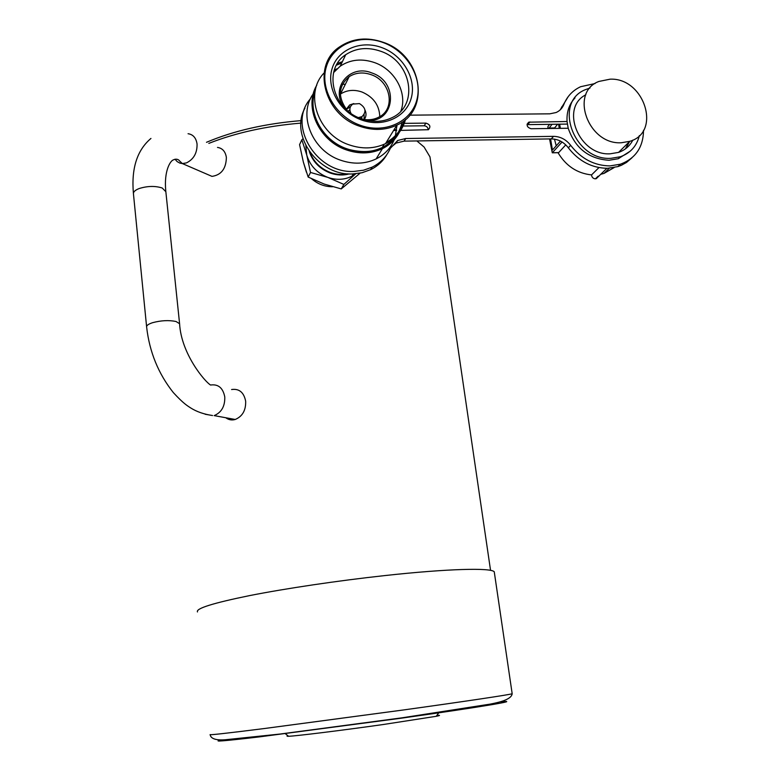<?xml version="1.0" encoding="UTF-8"?>
<svg xmlns="http://www.w3.org/2000/svg" width="780" height="780" viewBox="0 0 780 780"><rect width="100%" height="100%" fill="white"/><g stroke="black" fill="none" stroke-linecap="round" stroke-linejoin="round"><path stroke-width="1.17" d="M306.423 172.214L303.381 162.162M332.641 186.751C324.724 186.751 317.743 184.099 311.678 178.805M208.826 143.383C235.755 132.766 266.458 126.009 300.944 123.103M206.495 142.301C233.6 130.816 265.161 123.581 301.177 120.617M394.3 129.334L396.698 130.211M416.871 140.936L424.086 147.03L429.975 156.877L430.804 162.523M353.165 173.921L352.121 176.095M631.907 157.852L626.535 162.435L621.319 165.321L617.926 166.598L607.513 168.304C591.893 168.09 578.838 161.255 568.337 147.82C563.823 142.018 558.139 139.045 551.284 138.899L404.04 141.131L396.026 143.101L390.692 147.537M643.519 130.28C643.285 147.176 635.593 158.476 620.432 164.2L609.97 165.906C594.301 165.672 581.197 158.808 570.648 145.324C566.114 139.493 560.401 136.5 553.527 136.354L405.717 138.518L397.673 140.488L390.322 148.327C386.627 156.653 380.581 162.922 372.197 167.134L363.509 170.225L354.101 171.415C316.358 173.95 286.972 124.79 310.44 98.806M386.87 154.576C383.068 161.138 377.656 166.169 370.636 169.66L361.988 172.751L352.619 173.93C318.767 176.075 289.429 135.505 304.931 108.166M342.459 84.24L345.335 84.328M598.104 176.202L595.393 178.844C593.063 178.581 591.786 177.265 591.552 174.915C577.122 173.335 565.948 165.935 558.022 152.695M620.227 151.768L620.5 150.472M575.006 97.909C569.146 104.228 566.504 112.096 567.06 121.514L568.201 128.251C575.211 148.249 588.803 158.925 608.995 160.27L618.306 158.72L630.269 151.144M589.982 88.013L585.751 89.524C552.542 101.965 573.788 160.904 610.974 158.32L620.315 156.77C630.416 153.143 636.753 146.094 639.346 135.603M585.838 94.78C559.553 107.835 579.169 155.961 610.184 153.806L618.55 152.393C624.995 150.15 629.762 146.045 632.853 140.098M610.077 79.18L598.923 81.442C569.234 92.293 588.159 144.934 621.289 142.75L629.792 141.326C661.918 132.288 644.192 77.454 610.077 79.18M559.65 124.166L560.352 128.349M549.773 124.283L547.999 126.341L547.843 128.515M562.068 142.009L552.279 152.802L549.568 138.928M548.876 128.495L552.055 124.254M558.577 124.176L559.279 128.359M560.479 141.112L552.435 150.033L550.592 138.908M600.756 174.291L603.983 173.423L614.143 167.583M598.942 167.593L591.552 174.915M565.763 144.875L558.597 152.685L552.279 152.802M625.404 148.882L629.09 142.018M629.587 141.521L625.687 148.668M554.258 128.427L557.612 124.195M556.237 145.821L554.463 139.132M554.326 127.959L548.798 128.037M403.211 123.377L425.909 123.113C430.141 124.507 430.96 126.701 428.395 129.714L400.276 130.406M396.669 130.455L393.578 130.494M409.773 115.167L549.783 113.831L556.111 112.525C559.748 110.896 562.302 108.254 563.784 104.579C567.099 96.379 572.715 90.421 580.622 86.716L595.052 83.538M568.201 128.251L531.043 128.729C526.87 127.257 526.1 125.083 528.723 122.187L567.06 121.514M527.056 124.634L567.343 124.079M560.108 109.951L568.259 96.564M402.061 126.048L424.154 125.785C426.631 126.058 427.986 127.393 428.23 129.792M396.269 126.116L397 126.106M383.779 42.783C360.009 33.501 333.04 44.324 326.44 66.466C319.478 88.471 335.185 116.249 359.736 125.073C384.189 134.238 410.816 122.343 416.735 100.328C423.004 78.439 407.648 51.733 383.779 42.783M359.336 126.136C323.671 114.465 311.62 65.286 339.349 47.044C352.443 38.181 367.244 36.67 383.77 42.49C422.068 55.38 431.301 110.253 396.893 125.112C385.252 130.465 372.733 130.806 359.336 126.136M350.961 113.276C349.089 109.502 349.694 106.441 352.774 104.111L359.444 103.594C365.791 107.582 366.639 111.92 361.978 116.61L358.478 117.556M348.221 111.199L349.772 109.824M364.094 114.582L364.123 119.486M364.942 109.912C366.551 113.441 366.317 116.63 364.25 119.506M340.343 94.136L340.49 94.039C346.964 89.963 354.178 89.31 362.135 92.069C373.454 97.052 379.334 105.242 379.782 116.62M347.139 110.282C337.584 97.276 338.257 86.063 349.148 76.674C355.768 72.53 363.158 71.887 371.319 74.743C390.799 81.208 395.909 108.898 378.934 117.097C374.117 119.623 368.794 120.354 362.963 119.281M344.009 107.279C329.726 87.984 350.054 63.589 371.972 72.998C399.223 81.89 395.323 122.977 367.087 120.403M333.596 72.579L340.255 66.154C350.542 59.387 362.115 58.256 374.975 62.751C395.08 69.917 407.667 93.288 400.891 111.072M380.971 51.353C411.606 61.63 419.269 105.359 392.096 117.634C382.59 122.187 372.323 122.548 361.286 118.706C332.368 109.219 322.881 69.176 345.715 54.707C356.158 47.873 367.916 46.761 380.971 51.353M382.317 47.785C403.26 55.624 416.735 79.072 411.206 98.251C405.99 117.546 382.639 127.91 361.257 119.876C339.787 112.135 326.04 87.867 332.104 68.591C337.847 49.199 361.462 39.663 382.317 47.785M405.532 119.457C402.49 130.338 395.811 138.401 385.505 143.647C374.176 148.902 362.008 149.282 348.991 144.797C317.831 134.54 303.859 93.502 324.11 72.93M337.428 63.434L342.401 61.649M336.424 65.169L341.718 63.092M402.129 122.07C399.516 133.546 392.886 142.018 382.229 147.518C371.183 152.675 359.317 153.065 346.613 148.697C322.335 140.439 307.047 112.154 315.208 90.909M334.357 69.956L336.96 68.845M399.204 130.962C387.943 149.662 370.402 155.61 346.583 148.814C321.886 140.429 306.569 111.404 315.383 90.041M401.661 126.838C398.297 136.597 391.892 143.861 382.434 148.649C371.192 153.874 359.112 154.264 346.193 149.828C318.854 140.673 303.625 106.899 316.787 85.176M394.192 139.796C390.614 148.278 384.589 154.655 376.116 158.925C365.05 164.102 353.165 164.512 340.46 160.163C312.185 150.832 297.658 114.933 313.297 93.814M340.353 92.547L341.357 92.313M347.987 173.803C342.225 175.032 336.394 174.603 330.496 172.536C320.599 168.695 313.774 162.006 310.021 152.47M349.313 173.891C343.093 175.588 336.726 175.295 330.223 173.024C319.693 168.88 312.692 161.655 309.231 151.369M355.729 173.764L352.082 176.114C344.594 179.897 336.502 180.316 327.824 177.392C316.992 173.101 309.962 165.633 306.735 154.976L305.857 145.714M397.01 125.053L395.168 137.114M404.157 120.588C401.183 130.201 395.197 137.504 386.217 142.486M346.271 109.278L349.664 104.949L353.818 103.574M346.349 109.376L350.415 106.792M361.949 116.678L361.637 118.833M355.787 173.755L343.873 184.431L327.824 177.392L310.518 172.468L306.735 154.976L301.86 139.786L302.991 138.752M301.86 139.786L299.569 144.631L303.313 161.909L308.159 177.06L324.168 184.051L341.25 188.916L360.116 173.15M343.873 184.431L341.25 188.916M310.518 172.468L308.159 177.06M225.81 417.758C228.647 419.874 231.787 420.449 235.228 419.474C242.473 416.403 245.953 410.319 245.661 401.212C243.886 392.35 239.187 388.459 231.582 389.532M206.222 173.891L211.984 176.377C221.286 175.012 226.083 168.704 226.375 157.472C225.43 151.525 222.476 148.171 217.493 147.42M197.476 611.959C195.605 608.517 212.999 603.067 249.659 595.588C285.88 588.432 338.169 580.661 384.803 575.582C447.769 568.659 491.468 567.606 494.257 571.828L494.442 573.095M287.995 735.823C286.552 736.193 286.738 736.34 288.551 736.271C295.425 736.125 341.484 730.441 382.931 724.562L436.235 716.303C440.388 715.465 440.602 715.163 436.888 715.396M568.337 147.82L570.648 145.324M552.367 152.734L558.685 152.617M551.284 138.899L553.527 136.354M404.04 141.131L405.717 138.518M561.512 107.231L563.784 104.579M527.787 124.546L529.942 121.933M424.154 125.785L425.909 123.113M175.003 159.198L177.167 161.616L179.897 163.118L182.364 163.576L186.488 162.883C193.742 159.256 197.262 152.968 197.057 144.007C196.111 137.894 193.118 134.462 188.058 133.721M165.847 191.704L162.211 187.999C155.152 185.776 147.478 185.952 139.181 188.536C135.018 190.164 133.117 191.997 133.468 194.035L146.591 326.625M235.228 419.474L214.168 415.623C221.51 412.474 225.049 406.244 224.776 396.942C222.992 387.884 218.244 383.916 210.541 385.027C204.789 381.605 181.223 353.808 179.585 323.719L176.026 321.497C168.909 320.034 161.099 320.424 152.597 322.686C148.317 324.08 146.338 325.552 146.64 327.103C149.468 351.916 158.359 373.727 173.306 392.555C183.583 403.786 187.746 405.99 190.691 407.94C196.687 411.743 203.97 414.268 212.55 415.526L205.13 414.248M221.734 739.869C211.088 742.092 223.538 741.107 259.087 736.925L401.388 718.175M210.151 734.575C208.669 735.286 226.766 733.268 264.44 728.52L402.431 710.102C466.401 701.23 510.12 694.649 512.177 693.742L512.148 693.566M401.466 718.166C482.84 706.748 523.828 699.718 500.019 701.873M490.552 570.375L429.975 156.877M617.926 166.598L620.432 164.2M606.869 168.314L596.242 178.698M603.983 173.423L609.317 168.226M618.55 152.393L629.792 141.326M618.306 158.72L620.315 156.77M396.026 143.101L397.673 140.488M370.636 169.66L372.197 167.134M527.134 124.137L528.723 122.187M353.379 173.911L352.082 176.114M382.434 148.649L376.116 158.925M384.248 144.232L382.229 147.518M396.893 125.112L385.505 143.647M345.715 54.707L340.255 66.154M349.148 76.674L340.49 94.039M349.664 104.949L348.173 107.806M361.978 116.61L360.906 118.56M179.585 323.719L165.779 191.051C163.8 170.42 170.518 160.894 173.141 159.978C175.997 158.662 178.191 159.022 179.692 161.06L182.364 163.576L211.984 176.377M150.95 138.44C137.066 150.169 131.225 168.49 133.409 193.401M494.257 571.828L512.177 693.742C511.436 699.797 498.137 702.556 490.084 704.135L401.905 717.844L280.059 734.048L225.342 739.752C215.982 740.454 210.912 738.777 210.132 734.721M288.551 736.271L285.031 733.444M436.235 716.303L438.965 712.481"/></g></svg>

